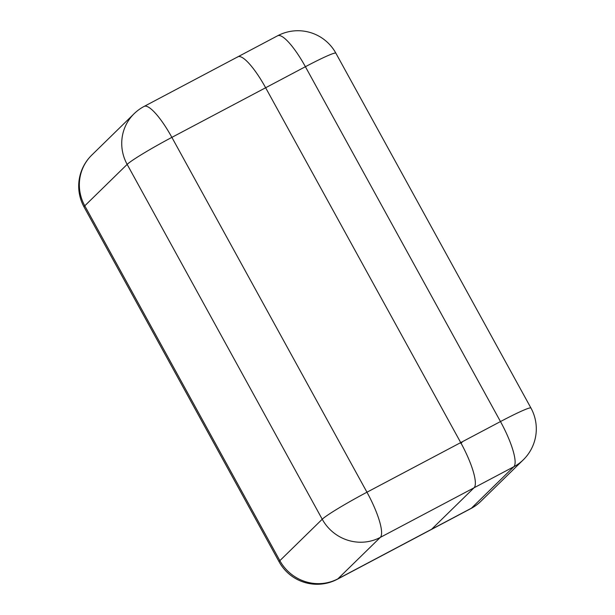 <?xml version="1.0" encoding="UTF-8"?>
<svg xmlns="http://www.w3.org/2000/svg" width="615" height="615" viewBox="0 0 615 615"><rect width="100%" height="100%" fill="white"/><g stroke="black" fill="none" stroke-linecap="round" stroke-linejoin="round"><path stroke-width="0.92" d="M144.133 106.41A43.311 43.311 0 0 0 134.108 113.721A43.311 42.028 45.7 0 0 127.151 164.389L84.778 205.817L279.856 560.665L322.229 519.237L127.151 164.389A43.311 2.89 151.2 0 1 171.877 137.368L366.955 492.215L500.479 421.559L305.401 66.712L171.877 137.368A43.311 10.071 -117.9 0 0 144.133 106.41L237.89 56.795A43.311 10.071 62.1 0 1 265.642 87.753L460.72 442.6A43.311 10.071 62.1 0 1 474.042 487.795L431.668 529.215A43.311 10.071 62.1 0 1 431.107 529.63A43.311 10.071 -117.9 0 0 431.668 529.215L474.042 487.795A43.311 10.071 -117.9 0 0 460.72 442.6L265.642 87.753A43.311 10.071 -117.9 0 0 237.89 56.795A43.311 10.071 -117.9 0 0 237.329 57.21M380.285 537.41L337.904 578.83L471.436 508.182L513.809 466.754L380.285 537.41A43.311 10.071 -117.9 0 0 366.955 492.215A43.311 2.89 151.2 0 0 322.229 519.237A43.311 42.028 -134.3 0 0 380.285 537.41M84.055 206.978A43.311 2.89 151.2 0 1 84.778 205.817A43.311 42.028 -134.3 0 1 91.735 155.141A43.311 43.311 0 0 0 84.055 206.978L279.133 561.826A43.311 43.311 0 0 0 337.343 579.245A43.311 10.071 -117.9 0 0 337.904 578.83A43.311 42.028 45.7 0 1 279.856 560.665A43.311 2.89 151.2 0 0 279.133 561.826M460.673 443.3L462.019 442.446M277.657 35.755A43.311 10.071 62.1 0 1 305.401 66.712A43.311 2.89 151.2 0 1 335.867 53.174A43.311 43.311 0 0 0 277.657 35.755L237.89 56.795M500.479 421.559A43.311 10.071 62.1 0 1 513.809 466.754A43.311 42.028 -134.3 0 0 523.265 459.859A43.311 43.311 0 0 0 530.945 408.022A43.311 2.89 151.2 0 0 500.479 421.559M470.867 508.59A43.311 43.311 0 0 0 480.892 501.279A43.311 42.028 45.7 0 1 471.436 508.182A43.311 10.071 62.1 0 1 470.867 508.59L337.343 579.245M134.108 113.721L91.735 155.141M335.867 53.174L530.945 408.022M523.265 459.859L480.892 501.279"/></g></svg>
